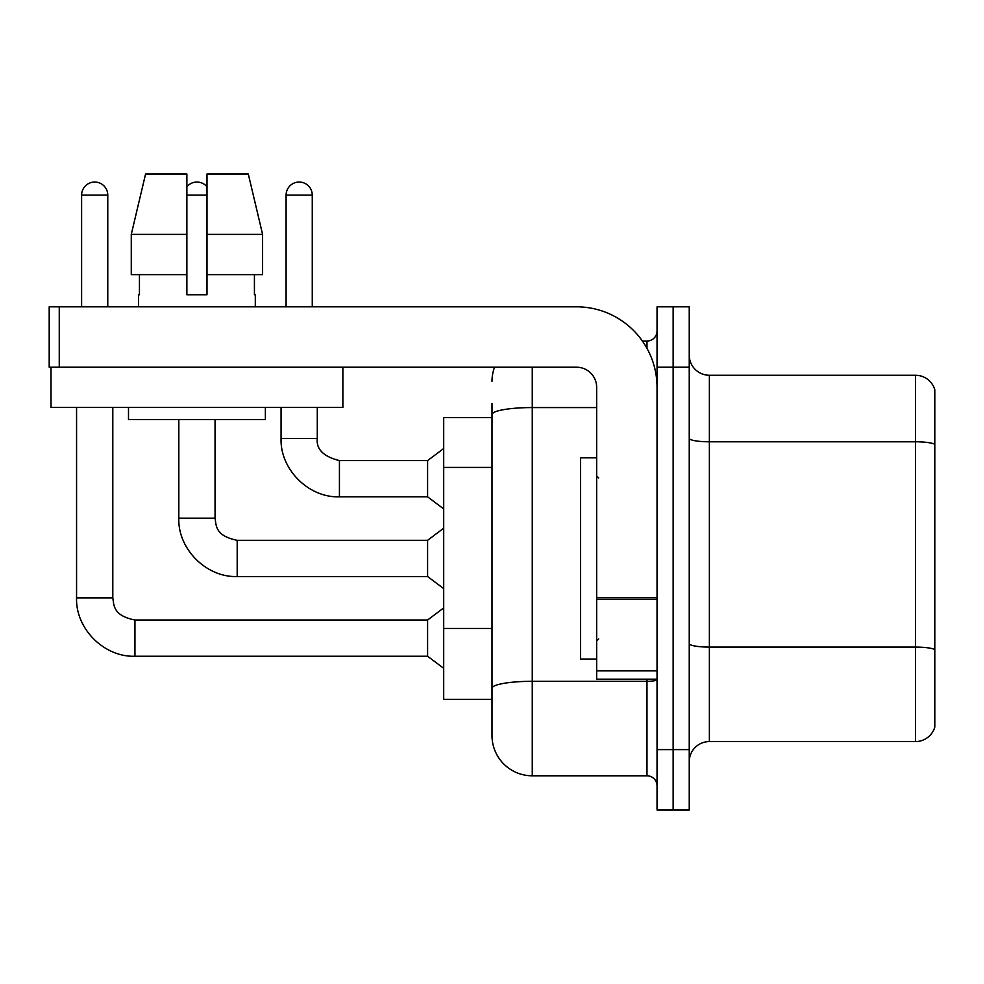 <?xml version="1.0" encoding="UTF-8"?>
<svg xmlns="http://www.w3.org/2000/svg" width="984" height="984" viewBox="0 0 984 984"><rect width="100%" height="100%" fill="white"/><g stroke="black" fill="none" stroke-linecap="round" stroke-linejoin="round"><path stroke-width="1.48" d="M492 417.523L443.698 417.523L443.698 699.316L492 699.316L492 735.54L492 417.523M689.243 761.702A20.123 20.123 0 0 1 709.378 741.579L915.477 741.579L915.477 375.261L709.378 375.261A20.123 20.123 0 0 1 689.243 355.138A20.123 20.123 0 0 0 709.378 375.261L709.378 741.579M673.142 749.624L673.142 810.016L689.243 810.016L689.243 749.624L673.142 749.624L673.142 810.016L657.041 810.016L657.041 749.624L673.142 749.624L673.142 367.216L673.142 749.624M657.041 749.624L657.041 306.823L673.142 306.823L673.142 367.216L673.142 306.823L689.243 306.823L689.243 749.624M934.8 389.75A20.123 20.123 0 0 0 915.477 375.261A20.123 20.123 0 0 1 934.8 389.75L934.8 727.09A20.123 20.123 0 0 1 915.477 741.579M532.258 367.216L532.258 775.798L646.98 775.798L646.98 679.181M642.404 341.042L646.98 341.042A10.061 10.061 0 0 0 657.041 330.981A10.061 10.061 0 0 1 646.98 341.042A10.061 10.061 0 0 0 657.041 330.981M492 453.341L492 403.44M492 713.4L492 642.527M657.041 785.859A10.061 10.061 0 0 0 646.98 775.798M492 381.3A40.258 40.258 0 0 1 494.546 367.216A40.258 40.258 0 0 0 492 381.3A40.258 40.258 0 0 1 494.546 367.216M532.258 775.798A40.258 40.258 0 0 1 492 735.54M81.61 306.823L81.61 195.127A13.087 13.087 0 0 1 94.685 182.04A13.087 13.087 0 0 1 107.773 195.127L107.773 306.823M76.567 407.462L76.567 597.866L112.803 597.866C114.033 604.902 112.742 615.59 134.943 620.006L427.597 620.006L427.597 656.242L134.943 656.242L134.943 620.043M112.803 597.866L112.803 407.462M286.098 306.823L286.098 195.127A13.087 13.087 0 0 1 299.185 182.04A13.087 13.087 0 0 1 312.26 195.127L312.26 306.823M339.431 496.834C308.619 497.929 279.973 469.27 281.067 438.458C279.973 469.27 308.619 497.929 339.431 496.834C308.619 497.929 279.973 469.27 281.067 438.458C279.973 469.27 308.619 497.929 339.431 496.834C308.619 497.929 279.973 469.27 281.067 438.458L317.291 438.458C316.073 449.196 323.453 456.576 339.431 460.598L427.597 460.598L427.597 496.834L339.431 496.834L339.431 460.635M596.661 457.781L580.56 457.781L580.56 659.059L596.661 659.059M657.041 679.181L596.661 679.181L596.661 597.792L657.041 597.792L657.041 387.339A80.504 80.504 0 0 0 576.538 306.823L59.261 306.823L59.261 367.216L576.538 367.216A20.123 20.123 0 0 1 596.661 387.339L596.661 597.792M59.261 367.216L49.2 367.216L49.2 306.823L59.261 306.823M342.863 367.216L342.863 407.462L51.008 407.462L51.008 367.216M262.593 274.622L262.593 234.377L248.288 173.983L262.593 234.377L262.593 274.622L206.997 274.622L206.997 173.983L248.288 173.983L262.593 234.377L206.997 234.377M186.874 234.377L131.278 234.377L145.583 173.983L131.278 234.377L145.583 173.983L186.874 173.983L186.874 294.757L206.997 294.757L206.997 274.622M138.56 294.757L139.445 294.757L138.56 294.757L138.56 306.823M255.299 294.757L254.425 294.757L255.299 294.757L255.299 306.823M254.425 274.622L254.425 294.757M206.997 294.757L186.874 294.757M139.445 294.757L139.445 274.622M128.498 407.462L128.498 419.541L265.373 419.541L265.373 407.462M186.874 274.622L131.278 274.622L131.278 234.377M186.874 186.763A13.087 13.087 0 0 1 206.997 186.763M237.193 576.538C206.382 577.633 177.723 548.974 178.817 518.162C177.723 548.974 206.382 577.633 237.193 576.538C206.382 577.633 177.723 548.974 178.817 518.162C177.723 548.974 206.382 577.633 237.193 576.538C206.382 577.633 177.723 548.974 178.817 518.162L215.053 518.162C216.271 525.198 214.979 535.886 237.193 540.302L427.597 540.302L427.597 576.538L237.193 576.538L237.193 540.339M492 467.425L443.698 467.425M492 628.444L443.698 628.444M934.8 444.313A20.123 3.493 180 0 0 915.477 441.791L709.378 441.791A20.123 3.493 -0 0 1 689.243 438.298M934.8 649.6A20.123 3.493 180 0 0 915.477 647.091L709.378 647.091A20.123 3.493 0 0 1 689.243 643.597M689.243 367.216L657.041 367.216M657.041 679.563A10.061 1.747 0 0 1 646.98 681.309L532.258 681.309A40.258 6.986 180 0 0 492 688.296M492 414.559A40.258 6.986 180 0 1 532.258 407.573L596.661 407.573M646.98 348.361L646.98 341.042M81.61 195.127L107.773 195.127M286.098 195.127L312.26 195.127M657.041 599.539L596.661 599.539M596.661 670.867L657.041 670.867M186.874 195.127L206.997 195.127M76.567 597.866C75.473 628.678 104.132 657.337 134.943 656.242C104.132 657.337 75.473 628.678 76.567 597.866C75.473 628.678 104.132 657.337 134.943 656.242C104.132 657.337 75.473 628.678 76.567 597.866C75.473 628.678 104.132 657.337 134.943 656.242M427.597 656.242L443.698 668.321M427.597 620.006L443.698 607.928M317.291 438.458C316.073 449.196 323.453 456.576 339.431 460.598C323.453 456.576 316.073 449.196 317.291 438.458C316.073 449.196 323.453 456.576 339.431 460.598C323.453 456.576 316.073 449.196 317.291 438.458L317.291 407.462M427.597 496.834L443.698 508.912M281.067 438.458L281.067 407.462M427.597 460.598L443.698 448.519M598.678 477.916L596.661 475.899M598.678 638.923L596.661 640.941M215.053 518.162L215.053 419.541M427.597 576.538L443.698 588.616M178.817 518.162L178.817 419.541M427.597 540.302L443.698 528.223"/></g></svg>
